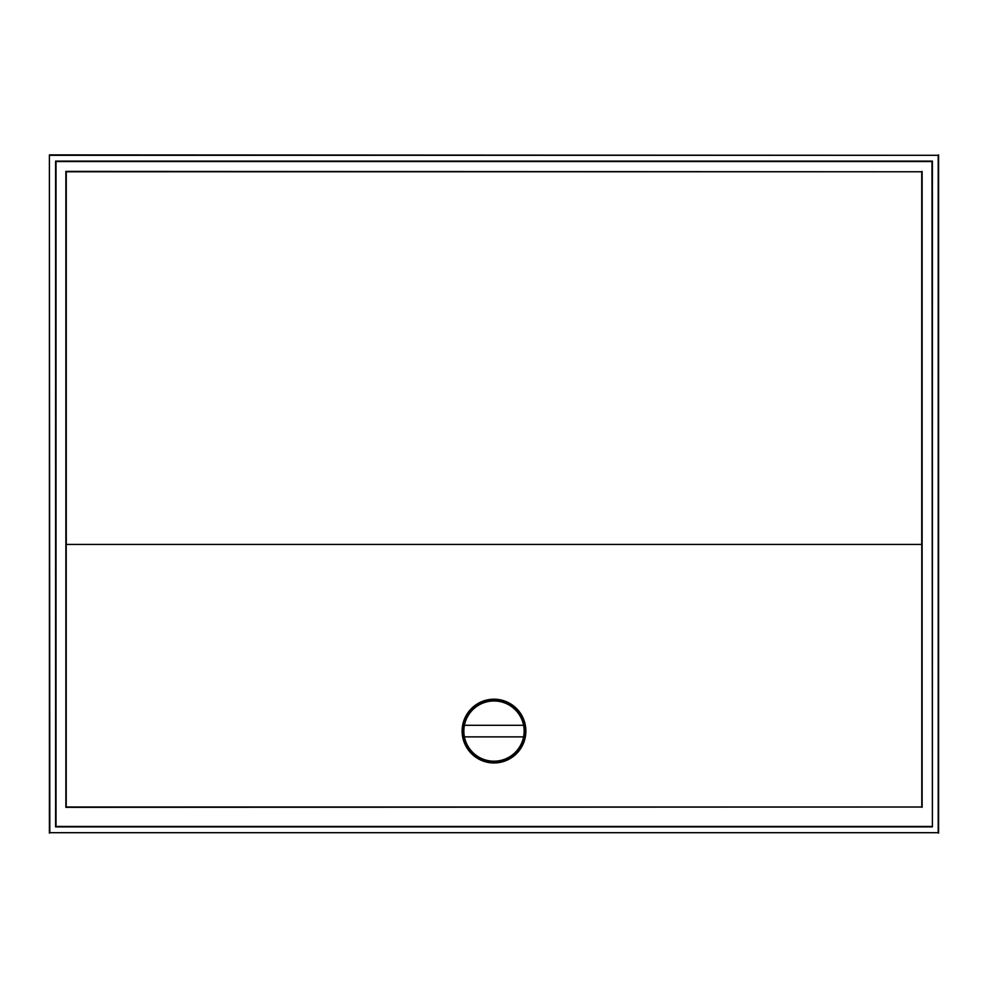 <?xml version="1.0" encoding="UTF-8"?>
<svg xmlns="http://www.w3.org/2000/svg" width="988" height="988" viewBox="0 0 988 988"><rect width="100%" height="100%" fill="white"/><g stroke="black" fill="none" stroke-linecap="round" stroke-linejoin="round"><path stroke-width="1.48" d="M525.875 731.083A31.875 31.875 0 0 1 494 762.958A31.875 31.875 0 0 1 462.125 731.083A31.875 31.875 0 0 1 494 699.195A31.875 31.875 0 0 1 525.875 731.083M524.727 731.083A30.727 30.727 0 0 1 494 761.797A30.727 30.727 0 0 1 463.273 731.083A30.727 30.727 0 0 1 494 700.356A30.727 30.727 0 0 1 524.727 731.083M524.146 731.083A30.146 30.146 0 0 0 464.422 725.291A30.146 30.146 0 0 0 464.422 736.875L523.578 736.875A30.146 30.146 0 0 0 524.146 731.083M464.422 725.291L523.578 725.291M523.578 736.875A30.146 30.146 0 0 1 464.422 736.875M921.792 544.425L66.208 544.425L921.792 544.425L921.792 807.011L66.208 807.011L66.208 544.425M66.27 544.376L66.27 171.764L921.73 171.764L921.73 544.376M921.73 171.764L65.875 171.381L65.875 807.344L921.792 807.011M922.125 807.344L922.125 171.381M931.98 826.474L56.02 826.474L56.02 161.526L931.98 161.526L932.4 826.894L932.4 161.106L55.6 161.106L55.6 826.894L932.4 826.894M49.808 155.301L938.192 155.301L938.192 832.699L49.808 832.699L49.4 154.894L938.192 155.301M938.192 832.699L49.808 832.699M49.4 833.106L49.4 154.894M938.6 154.894L938.6 833.106"/></g></svg>
